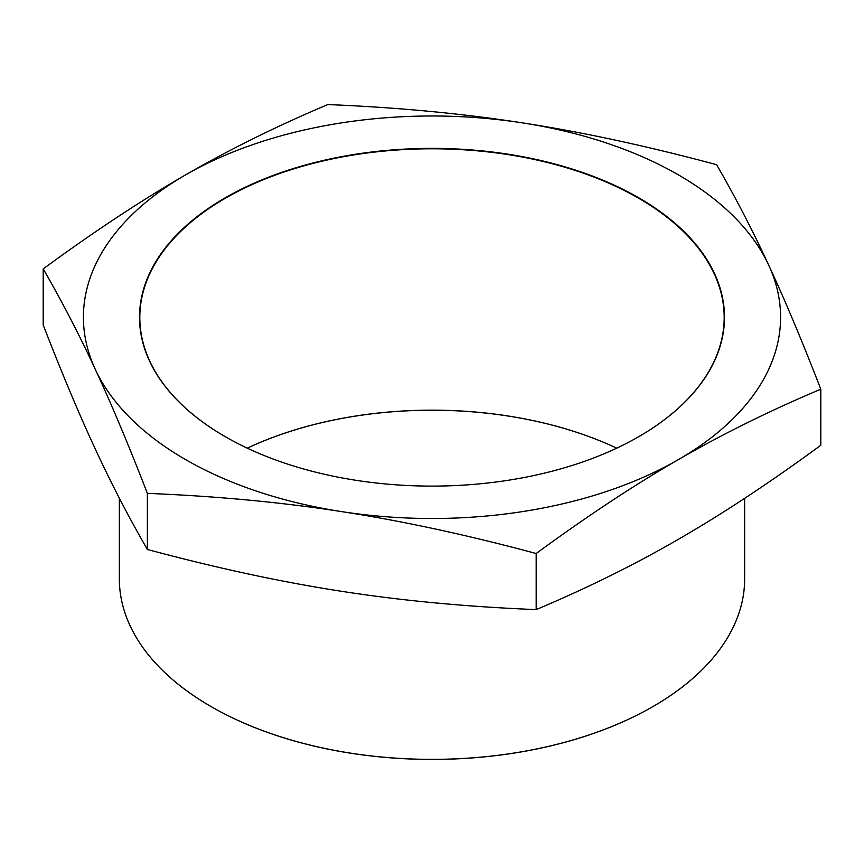 <?xml version="1.0" encoding="UTF-8"?>
<svg xmlns="http://www.w3.org/2000/svg" width="864" height="864" viewBox="0 0 864 864"><rect width="100%" height="100%" fill="white"/><g stroke="black" fill="none" stroke-linecap="round" stroke-linejoin="round"><path stroke-width="1.3" d="M94.9 368.485C78.916 334.066 61.69 300.866 43.2 268.888L43.2 324.994C61.69 372.686 78.916 413.748 94.9 448.178A348.592 201.258 0 0 0 95.494 449.464C111.532 484.034 128.822 517.374 147.377 549.461C216.626 568.069 281.178 581.99 341.021 591.214A348.592 201.258 0 0 0 343.246 591.559C402.872 600.782 467.186 606.798 536.177 609.606L536.177 553.511C467.186 534.978 402.872 521.089 343.246 511.866A348.592 201.258 0 0 0 677.128 460.339A348.592 201.258 0 0 0 679.849 458.762A348.592 201.258 0 0 0 769.1 265.993A348.592 201.258 0 0 0 768.506 264.719A348.592 201.258 0 0 0 522.979 122.958A348.592 201.258 0 0 0 520.754 122.623A348.592 201.258 0 0 0 186.872 174.15A348.592 201.258 0 0 0 184.151 175.727A348.592 201.258 0 0 0 94.9 368.485A348.592 201.258 0 0 0 95.494 369.77A348.592 201.258 0 0 0 341.021 511.52C281.178 502.232 216.626 496.184 147.377 493.366C128.822 445.489 111.532 404.287 95.494 369.77M536.177 609.606C586.58 588.352 633.571 565.164 677.128 540.032A348.592 201.258 0 0 0 679.849 538.456C723.416 513.292 770.396 482.231 820.8 445.284L820.8 389.189C770.396 410.443 723.416 433.631 679.849 458.762M147.377 549.461L147.377 493.366M341.021 511.52A348.592 201.258 0 0 0 343.246 511.866M638.809 197.834A292.475 168.858 180 0 1 638.82 436.644A292.475 168.858 180 0 1 225.18 436.644A292.475 168.858 180 0 1 225.191 197.834A292.475 168.858 180 0 1 638.809 197.834M677.128 460.339C633.571 485.503 586.58 516.564 536.177 553.511M769.1 266.004C785.084 300.424 802.31 341.485 820.8 389.189M522.979 122.958C582.822 132.192 647.374 146.113 716.623 164.711C735.178 196.808 752.468 230.137 768.506 264.719M186.872 174.15C230.429 149.018 277.42 125.82 327.823 104.566C396.814 107.374 461.128 113.4 520.754 122.623M43.2 268.888C93.604 231.941 140.584 200.891 184.151 175.716M638.712 436.698A292.183 168.696 0 0 0 724.183 317.477A292.183 168.696 0 0 0 638.604 198.202A292.183 168.696 0 0 0 225.396 198.202A292.183 168.696 0 0 0 139.817 317.477A292.183 168.696 0 0 0 225.288 436.698M247.266 448.157A292.183 168.696 180 0 1 616.734 448.157A292.475 168.858 180 0 0 247.288 448.168M652.979 706.547A312.358 180.338 180 0 1 652.871 706.612A312.358 180.338 180 0 1 211.129 706.612A312.358 180.338 180 0 1 211.021 706.547M119.351 498.204L119.351 578.858A312.649 180.511 0 0 0 210.924 706.493A312.649 180.511 0 0 0 653.076 706.493L653.076 706.493A312.649 180.511 0 0 0 744.649 578.858L744.649 498.344"/></g></svg>
